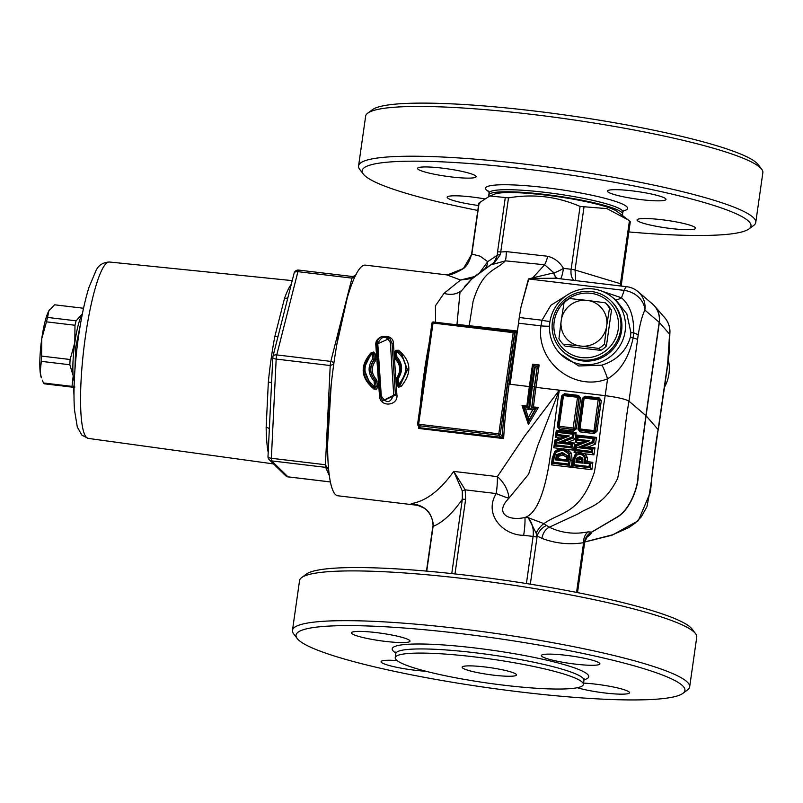 <?xml version="1.0" encoding="UTF-8"?>
<svg xmlns="http://www.w3.org/2000/svg" width="803" height="803" viewBox="0 0 803 803"><rect width="100%" height="100%" fill="white"/><g stroke="black" fill="none" stroke-linecap="round" stroke-linejoin="round"><path stroke-width="1.2" d="M49.515 309.757A35.894 6.123 96.8 0 0 49.475 309.817A35.894 6.123 96.8 0 0 48.842 310.841A35.894 6.123 96.8 0 0 41.756 338.695A35.894 6.123 96.8 0 0 40.15 371.889A35.894 6.123 96.8 0 0 41.344 377.822L40.15 371.889L41.334 361.35L69.851 364.763L73.203 375.844A35.894 6.123 96.8 0 0 74.267 381.425M82.378 313.822L76.104 320.839L47.578 317.426L48.842 310.841L54.624 304.799L83.151 308.211L83.231 309.657M76.104 320.839A39.909 6.805 96.8 0 0 74.98 325.255L74.809 342.65A35.894 6.123 96.8 0 0 73.203 375.844L72.019 386.384L43.503 382.971L42.268 380.14M82.328 314.073A35.894 6.123 96.8 0 0 81.896 314.796A35.894 6.123 96.8 0 0 74.809 342.65L70.112 359.503L41.585 356.09L41.756 338.695L46.464 321.842L74.98 325.255M70.112 359.503A39.909 6.805 96.8 0 0 69.851 364.763M72.019 386.384A39.909 6.805 96.8 0 0 72.892 387.227L73.695 386.614M43.503 382.971A39.909 6.805 96.8 0 0 44.366 383.814L72.892 387.227M47.578 317.426A39.909 6.805 96.8 0 0 46.464 321.842M41.585 356.09A39.909 6.805 96.8 0 0 41.334 361.35M417.901 169.072A29.56 3.774 8.1 0 1 417.55 168.369A29.56 3.774 8.1 0 1 447.351 168.801A29.56 3.774 8.1 0 1 476.089 176.7A29.56 3.774 8.1 0 1 448.817 176.62A29.56 3.774 8.1 0 1 417.901 169.072M761.666 169.192L758.102 164.515A196.374 25.064 -171.9 0 0 756.968 163.26A196.374 25.064 -171.9 0 0 564.107 114.859A196.374 25.064 -171.9 0 0 372.492 109.64L367.764 113.123A200.599 25.596 8.1 0 1 563.505 118.463A200.599 25.596 8.1 0 1 760.511 167.907A200.599 25.596 8.1 0 1 761.666 169.192A200.599 25.596 8.1 0 1 762.85 172.685L755.764 222.441A200.599 25.596 -171.9 0 0 753.425 217.663A200.599 25.596 -171.9 0 0 543.621 166.492A200.599 25.596 -171.9 0 0 358.57 165.92A200.599 25.596 -171.9 0 0 359.754 169.413L363.317 174.08A196.374 25.064 8.1 0 1 530.833 169.644A196.374 25.064 8.1 0 1 748.707 221.317A196.374 25.064 8.1 0 1 748.928 228.955A196.374 25.064 8.1 0 1 628.849 231.937M632.212 190.863A29.56 3.774 8.1 0 1 665.988 199.425A29.56 3.774 8.1 0 1 636.197 198.993A29.56 3.774 8.1 0 1 607.459 191.094A29.56 3.774 8.1 0 1 632.212 190.863M695.257 227.58A29.56 3.774 8.1 0 1 695.609 228.283A29.56 3.774 8.1 0 1 665.807 227.851A29.56 3.774 8.1 0 1 637.07 219.952A29.56 3.774 8.1 0 1 664.342 220.042A29.56 3.774 8.1 0 1 695.257 227.58M478.508 205.488A29.56 3.774 8.1 0 1 447.161 197.227A29.56 3.774 8.1 0 1 484.42 198.843M477.805 210.436A196.374 25.064 8.1 0 1 363.317 174.08M748.928 228.955L753.656 225.472A200.599 25.596 -171.9 0 0 755.764 222.441M358.57 165.92L365.656 116.154A200.599 25.596 8.1 0 1 367.764 113.123M489.218 196.233A67.572 8.622 8.1 0 1 488.796 195.029A67.572 8.622 8.1 0 1 551.129 195.219A67.572 8.622 8.1 0 1 621.803 212.454A67.572 8.622 8.1 0 1 622.586 214.07A67.572 8.622 8.1 0 1 621.863 215.104M489.85 195.972L494.809 194.065A63.347 8.08 8.1 0 1 556.83 196.544A63.347 8.08 8.1 0 1 617.085 211.47L628.197 219.922L606.907 208.609L580.077 206.431C557.232 196.504 533.373 193.653 508.51 197.869L489.85 195.972L479.14 202.888L479.782 203.52M630.074 221.498L628.197 219.922M580.077 206.431L571.134 269.276L563.455 268.363C559.862 262.22 554.642 258.195 547.797 256.277L506.362 251.61L500.811 252.012A4.226 0.542 -171.9 0 0 497.549 251.901L497.208 255.364L493.373 264.227L500.359 254.641L508.51 197.869M471.592 254.2C469.303 262.139 466.322 267.068 462.658 268.995C455.793 273.13 450.714 275.098 447.432 274.897L463.431 268.523L471.853 254.059A4.226 0.542 -171.9 0 0 471.582 254.2L478.819 203.3M575.711 280.618L575.038 270.019L583.982 207.174M629.422 220.875L620.478 283.72L575.038 270.019A4.226 0.542 -171.9 0 0 571.134 269.276C570.511 274.857 571.626 278.581 574.466 280.478M500.359 254.641A4.226 1.445 -176.8 0 0 497.208 255.364L496.947 255.505A12.667 11.443 -119.6 0 1 492.098 263.926L493.373 264.227L505.358 260.834L544.625 264.759L532.73 277.858L528.464 278.932L520.976 307.057L528.786 278.972L532.961 278.4A12.667 2.58 84.3 0 1 532.73 277.858L553.749 272.869A12.667 7.498 103.5 0 0 557.463 278.44M418.644 505.448L337.822 495.772A116.134 19.814 -83.2 0 1 335.393 494.497A116.134 19.814 -83.2 0 1 332.884 370.625A116.134 19.814 -83.2 0 1 365.415 265.141L446.849 274.887L460.581 280.026L443.999 293.366L435.417 305.833L435.567 322.244M454.99 573.934L465.599 499.406L465.218 489.85L453.725 471.401C439.994 490.573 425.831 501.293 411.236 503.571L417.771 505.117M524.991 517.473C535.3 514.091 543.189 497.127 548.66 466.593C553.679 434.453 555.074 416.837 559.31 390.158L524.75 435.919L497.358 476.631A21.119 12.587 -124.7 0 1 508.881 498.261L528.655 474.111L537.749 445.685L559.31 390.158L605.191 395.648C600.654 422.288 600.052 440.114 594.391 472.084C580.188 514.904 560.143 511.662 543.932 523.646L528.274 517.704L524.981 517.473C508.911 521.277 493.795 513.689 508.881 498.261A21.119 1.636 -156.6 0 1 496.244 493.564C483.526 514.03 502.608 535.24 523.666 535.32A21.119 3.644 97.7 0 0 524.981 517.473M523.616 407.031L522.03 405.525L528.394 424.506L538.321 407.472L533.483 406.9L531.887 408.034M447.361 274.897L446.849 274.887M375.413 354.143L373.776 352.045L371.317 352.527C359.654 365.606 360.547 377.811 374.007 389.154L376.687 389.074L377.771 386.735L376.487 379.488C371.337 373.776 370.896 367.704 375.172 361.28L375.413 354.143L373.987 353.922L373.997 360.266C369.33 367.362 369.792 374.047 375.413 380.341L376.487 379.488M396.833 384.958L398.549 387.126L400.968 386.614C412.21 373.144 411.397 361.019 398.549 350.259L395.849 350.319L394.644 352.527L394.915 357.947L395.648 359.513C400.647 365.074 401.048 371.106 396.873 377.631L396.361 379.357L396.833 384.958L397.656 384.868M379.518 396.19C380.15 407.834 398.74 405.937 396.883 394.524L393.44 343.614C393.761 332.894 374.74 334.379 375.824 345.039L379.518 396.19L380.271 396.15M327.594 444.159L331.227 384.416M336.808 344.678L347.087 298.565M269.326 429.224A4.226 2.56 -0.8 0 0 266.154 427.337A92.154 15.719 96.8 0 0 268.202 452.42M271.575 382.73A4.226 0.522 5.6 0 0 268.343 382.037L266.154 427.337M269.477 426.112L271.304 388.291M278.129 336.025A4.226 1.566 10.8 0 1 274.837 336.457A92.154 15.719 96.8 0 0 268.343 382.037M288.026 297.12A4.226 3.312 19.5 0 1 284.493 298.445L274.837 336.457M279.554 330.424L287.243 300.202M288.177 476.862A4.226 0.723 -83.2 0 1 288.086 476.892A4.226 0.723 -83.2 0 1 287.996 476.841A4.226 4.125 134.3 0 1 285.637 475.717L269.276 459.768A4.226 4.125 -45.7 0 0 271.625 460.892A4.226 0.723 -83.2 0 1 271.364 458.272A4.226 1.596 -177.2 0 1 268.001 456.536L268.001 456.536A4.226 4.226 0 0 0 269.276 459.768A4.226 4.125 -45.7 0 1 268.041 456.807M328.527 468.721L328.618 470.126L325.426 464.746A4.226 0.723 96.8 0 0 325.687 467.356L327.724 468.199L328.477 469.725M352.828 276.603A4.226 0.723 96.8 0 0 352.748 276.553L298.686 270.089A4.226 4.226 0 0 0 294.099 273.241A4.226 2.529 14.3 0 1 297.923 271.665A4.226 0.723 -83.2 0 1 298.686 270.089A4.226 0.723 -83.2 0 1 298.776 270.139M352.748 276.553A4.226 0.723 96.8 0 0 351.975 278.129L354.866 276.894M356.191 274.496L356.552 273.843M272.89 357.044A4.226 1.596 2.8 0 0 272.799 357.335A4.226 1.596 2.8 0 0 276.172 359.071A4.226 0.723 -83.2 0 1 276.754 354.916A4.226 2.529 -165.7 0 0 272.93 356.502L279.986 328.718M330.816 361.39A4.226 0.723 96.8 0 0 330.224 365.536L333.576 364.211L333.827 362.444L330.816 361.39L276.754 354.916L297.923 271.665L351.975 278.129L330.816 361.39M333.827 362.444L334.189 361.209M333.536 366.058L333.576 364.211M73.776 386.484L74.127 385.33M74.9 387.006L73.615 387.046L73.886 385.942M419.608 426.644L418.514 428.421L420.722 427.688L418.654 425.66L418.634 424.235L417.59 424.275A1.265 1.235 -45.7 0 0 418.654 425.66L498.804 435.256A1.265 1.235 -45.7 0 0 500.229 434.162L498.793 433.821L498.804 435.256L500.881 437.274A1.265 1.235 -45.7 0 0 502.297 436.18L500.229 434.162L514.623 332.974A1.265 1.235 -45.7 0 0 513.559 331.589L513.197 332.643L514.793 333.145A1.265 1.235 -45.7 0 0 514.442 332.091L514.442 332.091A1.265 1.235 -45.7 0 0 514.352 332.01M417.6 424.215L431.974 323.057L433.038 323.047L433.379 321.983A1.265 1.235 -45.7 0 0 431.994 323.037M433.379 321.983L513.508 331.579L433.379 321.983A1.265 1.265 0 0 0 431.974 323.057L417.57 424.245A1.265 1.265 0 0 0 417.941 425.329L420.019 427.347A1.265 1.235 -45.7 0 0 420.019 427.347A1.265 1.235 -45.7 0 0 420.722 427.688M514.793 333.145L516.6 330.906L513.749 331.759M514.402 332.051A1.265 1.245 -62.4 0 1 514.823 333.165L507.687 383.824A117.409 20.025 96.8 0 0 502.297 436.18L502.517 436.561A1.265 1.034 -71.3 0 1 501.343 437.494L503.632 438.599L502.517 436.561M419.688 427.035A1.265 1.215 71.9 0 0 420.652 427.838L500.881 437.274M456.887 324.793A1.265 0.954 89.7 0 0 456.977 324.382L454.317 324.482M418.664 426.022A116.134 19.814 96.8 0 0 418.514 428.421L503.632 438.599A116.134 19.814 -83.2 0 1 509.112 384.155L516.6 330.906L456.977 324.382L459.999 292.392M528.394 424.506L528.193 421.414L535.762 408.386L538.321 407.472M532.74 409.821L535.762 408.386L531.696 407.894L529.548 409.44L532.74 409.821L528.294 417.53L525.533 408.958L528.715 409.339L527.551 407.392L523.436 406.9L525.533 408.958M531.897 407.914A117.409 20.025 96.8 0 1 534.537 387.036L537.428 366.238L539.154 364.974L532.55 364.191L533.363 365.756M537.428 366.238L535.149 367.322L532.439 386.394L534.346 386.845L537.297 366.108M528.294 417.53L528.163 421.364L523.426 406.94M528.715 409.339A120.36 20.527 -83.2 0 1 531.606 386.293L534.326 367.222L533.142 365.596L530.221 386.273M527.752 407.543L526.868 406.107L522.03 405.525M566.245 295.645L550.868 305.27L542.005 320.226L540.991 325.867L518.467 323.177L519.27 317.506L510.156 384.276L529.358 386.574A116.134 19.814 96.8 0 0 526.868 406.107M549.503 326.179A12.667 1.345 6.1 0 1 540.991 325.867C535.762 361.731 574.255 392.276 607.58 378.805C620.538 370.966 629.05 357.355 633.115 337.953L633.697 332.884C634.009 316.703 629.953 305.01 621.502 297.783L601.869 291.148M576.173 432.636L556.338 430.267L555.305 437.424L560.062 437.996L554.903 440.084L553.759 447.773L559.36 448.445L554.823 451.366L552.273 458.132L551.39 464.867L571.224 467.246L572.117 460.46L571.515 453.414L567.872 449.459L573.593 450.142L574.647 443.075L567.872 442.262L575.209 439.321L576.173 432.636L574.025 433.851L573.452 437.846L575.209 439.321M564.479 393.731L561.648 395.929L557.282 426.614L559.41 429.394L573.452 431.081L576.283 428.882L580.659 398.198L578.531 395.417L564.479 393.731L564.288 394.584M601.317 400.667L599.189 397.886L585.136 396.21L582.305 398.398L577.939 429.083L580.067 431.873L594.11 433.55L596.95 431.362L601.317 400.667L599.881 400.336L595.515 431.02L594.1 432.114L580.047 430.438L580.067 431.873M574.085 452.511L577.056 452.862L575.219 454.267L573.111 459.316L572.057 467.346L591.891 469.715L592.855 462.297L587.445 461.645L587.344 457.509L585.006 453.815L593.919 454.879L594.963 447.823L588.197 447.01L595.525 444.079L596.509 437.404L576.674 435.035L575.621 442.182L580.388 442.754L575.229 444.832L574.085 452.511L575.751 450.814M574.065 433.871L557.242 431.623L556.951 435.668L555.305 437.424M556.338 430.267L557.503 431.873M572.308 436.862L557.282 442.865L571.174 444.531L570.853 446.659L555.977 444.882L556.539 441.108L569.337 435.959L557.513 434.543L557.824 432.415L572.7 434.202L572.308 436.862L573.452 437.846L560.976 442.824M562.823 442.824L567.872 442.262M556.971 435.728L566.416 436.792M571.174 444.531L572.559 444.24M570.853 446.659L571.927 447.984L572.499 444.21L574.647 443.075M560.062 437.996L564.047 437.384M555.977 444.882L555.395 446.006L571.927 447.984L573.593 450.142M554.903 440.084L556.178 440.947M567.872 449.459L559.36 448.445M555.405 446.016L553.759 447.773M557.513 434.543L556.69 435.417L566.165 436.551L555.907 440.676L555.154 445.765L571.686 447.743L572.248 443.959L560.715 442.573L557.282 442.865M568.243 451.768L569.739 453.866L570.2 460.059L572.117 460.46M576.494 445.695L575.229 444.832M585.006 453.815L581.011 452.772L577.056 452.862M593.919 454.879L592.253 452.731L575.731 450.764M584.313 442.152L580.388 442.754M594.963 447.823L592.815 448.957L592.253 452.731L592.554 448.696L581.041 447.321L577.598 447.612L591.49 449.268L592.524 448.686L581.031 447.321M591.49 449.268L591.169 451.406L576.293 449.63L576.855 445.856L589.663 440.696L577.839 439.291L577.287 440.476M586.732 441.54L577.267 440.405L575.621 442.182M588.197 447.01L583.139 447.562M577.829 436.631L576.674 435.035M595.525 444.079L593.758 442.583L581.292 447.572M578.15 437.153L577.568 436.37L578.15 437.153L594.411 438.629M593.026 438.94L592.634 441.6L593.758 442.583L594.361 438.609L596.509 437.404M576.855 445.856L576.223 445.424L576.855 445.856L576.223 445.424L575.721 450.754M577.006 440.124L577.558 436.37L594.1 438.348L577.568 436.37L577.016 440.164L586.491 441.299L576.223 445.424L586.541 441.259L589.663 440.696M551.39 464.867L552.705 463.05L569.237 465.027L571.224 467.246M568.976 459.607L569.939 459.808L569.478 453.605L568.584 452.169L563.044 449.198L562.813 449.891L568.594 453.836L568.394 464.034L569.247 465.037L570.2 460.059L569.508 465.288M563.023 449.208L555.586 451.868L553.387 457.861L554.1 457.881L556.077 452.28L562.813 449.891M585.919 454.729L584.343 455.502L585.467 457.71L585.608 460.721L587.525 461.133M587.344 457.509L585.467 457.71L583.721 454.829L580.338 453.344L580.107 454.036L583.299 455.642L584.273 457.559L583.972 463.311L590.717 463.552L590.165 467.758L591.891 469.715M592.855 462.297L590.737 463.562M589.382 463.953L589.051 466.513L574.175 464.726L573.653 465.83M590.185 467.788L573.663 465.81L572.057 467.346M587.445 461.645L585.307 462.909L585.216 457.459L584.273 457.559M589.051 466.513L590.165 467.758M583.972 463.311L585.046 462.658L585.347 460.47L584.383 460.26M615.921 299.991L626.862 313.943L630.897 332.583L630.485 336.728C626.521 350.811 616.955 360.296 601.798 365.164A12.667 1.225 -109.4 0 1 607.58 378.805L605.191 395.648C617.658 397.304 625.587 399.141 628.98 401.179L638.184 335.112C639.951 324.031 642.169 315.689 644.849 310.088A21.119 16.853 -158 0 0 624.242 290.395L621.502 297.772A12.667 6.986 123.2 0 1 614.717 299.067M601.798 365.164L578.742 365.987L559.631 353.42M520.976 307.057L519.27 317.506L542.005 320.226A12.667 1.807 -166.2 0 0 549.975 321.421M582.125 364.472A38.474 37.59 134.3 0 1 557.613 350.891A38.474 37.59 134.3 0 1 559.761 301.326A38.474 37.59 134.3 0 1 609.015 294.831A38.474 37.59 134.3 0 1 610.922 296.187A38.474 37.59 134.3 0 1 622.476 340.793A38.474 37.59 134.3 0 1 582.125 364.472M610.852 300.804L611.816 301.747A34.84 34.037 134.3 0 1 618.31 341.365A34.84 34.037 134.3 0 1 582.637 360.908A34.84 34.037 134.3 0 1 563.184 351.644L562.22 350.7A34.84 34.037 -45.7 0 0 581.663 359.965A34.84 34.037 -45.7 0 0 617.346 340.422A34.84 34.037 -45.7 0 0 610.852 300.804A34.84 34.037 -45.7 0 0 562.16 301.988A34.84 34.037 -45.7 0 0 562.22 350.7M581.643 357.576A32.732 31.979 134.3 0 1 560.765 306.053A32.732 31.979 134.3 0 1 616.232 312.688A32.732 31.979 134.3 0 1 581.643 357.576M586.039 300.292L588.368 300.573A23.257 22.725 134.3 0 1 606.847 324.793L609.497 308.252A29.56 28.888 -45.7 0 0 605.352 302.821L607.349 304.769A29.56 28.888 134.3 0 1 611.495 310.199L606.385 346.113A29.56 28.888 134.3 0 1 600.855 350.389L565.071 346.103L563.074 344.156L579.545 345.912A23.257 22.725 134.3 0 1 561.066 321.682L561.397 319.353A23.257 22.725 134.3 0 1 586.039 300.292L569.568 298.545A29.56 28.888 -45.7 0 0 564.047 302.811L561.397 319.353M605.352 302.821L588.368 300.573M611.495 310.199L609.497 308.252M581.874 346.183L598.857 348.442A29.56 28.888 -45.7 0 0 604.388 344.166L606.516 327.122A23.257 22.725 134.3 0 1 581.874 346.183L579.545 345.912M600.855 350.389L598.857 348.442M606.847 324.793L606.516 327.122M561.066 321.682L558.938 338.725A29.56 28.888 -45.7 0 0 563.074 344.156M606.385 346.113L604.388 344.166M576.293 449.63L575.47 450.513L576.223 445.414M591.169 451.406L592.002 452.48L575.48 450.513M577.839 439.291L578.15 437.163M592.634 441.6L577.598 447.612M569.337 435.959L566.205 436.511L555.897 440.666L555.154 445.765M572.7 434.202L573.743 433.59L557.232 431.612L557.824 432.415L557.242 431.623L556.69 435.417M556.539 441.108L555.907 440.676M572.238 443.959L560.715 442.573M580.358 453.354L575.942 454.819L574.235 459.025L573.372 465.519L589.894 467.497L590.456 463.301L585.036 462.648L590.466 463.311M574.175 464.726L574.938 459.035L576.444 455.231L580.107 454.036M576.132 460.902L575.942 462.347L582.546 463.14L582.336 457.981L579.836 456.676L576.945 458.001L576.132 460.902L577.096 461.103L577.789 458.533L577.367 462.036L578.712 461.253L579.204 459.547L578.14 458.884L580.208 457.981L580.218 459.165L581.472 459.728L581.593 461.595L578.712 461.253M576.945 458.001L577.789 458.533L579.846 457.64L581.794 458.603L582.336 457.981L581.964 462.287L577.447 461.444M582.546 460.3L581.663 460.48M579.836 456.676L579.846 457.64L582.155 458.955L581.472 459.728M582.326 462.628L581.593 461.595M579.204 459.547L580.218 459.165M575.942 462.347L577.016 461.695L582.697 461.996M582.546 463.14L581.964 462.287M583.299 455.642L584.102 455.271M568.394 464.034L553.518 462.257L554.1 457.881M555.405 458.945L555.274 459.868L567.289 461.313L567.289 455.612L562.411 452.511L556.67 454.588L555.405 458.945L556.359 459.145L557.463 455.201L556.72 459.487M556.67 454.588L557.463 455.201L562.411 453.474L562.411 452.511M565.794 454.869L566.647 456.084L565.794 454.869L562.411 453.474L557.824 455.552L558.818 456.305L562.783 455.01L566.225 457.037L567.048 460.761M556.86 459.547L558.055 458.774L558.818 456.305M566.326 459.768L558.055 458.774M567.289 461.313L566.707 460.46L556.459 459.236M567.289 455.612L566.647 456.084L566.707 460.46L556.338 459.216L555.274 459.868M553.518 462.257L552.705 463.05L553.387 457.861C553.839 454.608 554.562 452.611 555.556 451.868L556.077 452.28L555.566 451.888L558.768 449.64L563.033 449.198C565.543 449.68 567.39 450.674 568.584 452.169M571.515 453.414L568.594 453.836M558.065 426.323A1.265 1.235 -45.7 0 0 559.129 427.708L559.119 426.283L558.055 426.293L562.421 395.608L563.485 395.598L563.826 394.524A1.265 1.235 -45.7 0 0 562.441 395.578M563.826 394.524L577.899 396.22L563.826 394.524A1.265 1.265 0 0 0 562.421 395.608L558.055 426.293A1.265 1.265 0 0 0 558.426 427.377L559.39 427.969L559.41 429.394M578.863 396.802L578.612 396.552A1.265 1.265 0 0 0 577.879 396.2L577.528 397.274L578.963 397.615A1.265 1.235 -45.7 0 0 577.899 396.22M573.181 429.394A1.265 1.235 -45.7 0 0 574.597 428.3L573.161 427.959L573.442 429.645L559.129 427.708L573.181 429.394M584.454 397.003A1.265 1.235 -45.7 0 0 583.108 398.047M584.142 398.067L584.484 396.993L598.536 398.679L598.195 399.743L599.62 400.085A1.265 1.235 -45.7 0 0 598.556 398.689L584.484 396.993A1.265 1.265 0 0 0 583.078 398.077L598.195 399.743L593.839 431.863A1.265 1.235 -45.7 0 0 595.254 430.769L578.732 428.792A1.265 1.235 -45.7 0 0 579.786 430.187L584.142 398.067M375.172 361.28L373.756 360.025A1.265 1.235 -45.7 0 0 374.017 359.162L372.592 359.001L373.756 360.025C369.059 367.101 369.541 373.796 375.182 380.12L374.098 380.993L375.563 380.923A1.265 1.235 -45.7 0 0 375.182 380.12A1.265 1.265 0 0 0 375.182 380.12L376.296 386.855L377.771 386.735M371.689 352.808A1.265 1.235 -45.7 0 1 373.355 352.868L373.716 353.661A1.265 1.235 -45.7 0 0 373.355 352.868A1.265 1.265 0 0 0 371.659 352.798L363.859 368.597L370.574 385.059C361.189 375.041 361.551 364.291 371.659 352.798L372.301 353.44L372.592 359.001C367.503 366.76 368.005 374.088 374.098 380.993L374.579 386.745C362.645 376.487 361.882 365.385 372.301 353.44L373.716 353.661L374.017 359.162L375.714 359.583M377.269 381.104L375.563 380.923L376.055 386.614L374.579 386.745L374.128 387.809A1.265 1.235 -45.7 0 0 376.055 386.614L374.449 388.12L370.896 385.37M370.574 385.059L374.449 388.12L374.007 389.154M396.883 394.524L382.68 400.898M376.938 344.557L375.824 345.039M381.284 395.889L380.251 395.919L382.589 400.807L395.166 394.464L393.691 394.644C390.399 403.457 386.263 403.869 381.284 395.889L377.771 343.694C381.726 335.524 385.922 335.162 390.358 342.62L391.754 342.971L389.706 338.354L392.045 343.252L393.44 343.614M380.251 395.919L376.657 344.186L380.261 395.909L382.599 400.817M377.771 343.694L376.657 344.186C377.982 336.467 382.358 334.55 389.786 338.434M389.706 338.354L376.677 344.246M390.358 342.62L393.691 394.644M396.873 377.631L397.405 378.022A1.265 1.235 -45.7 0 0 397.144 378.855L398.188 378.675L397.375 378.012A1.265 1.265 0 0 0 397.124 378.865L397.595 384.547A1.265 1.235 -45.7 0 0 399.653 385.37L407.211 369.5L401.209 353.601L397.405 350.61A1.265 1.235 -45.7 0 0 395.477 351.674M397.154 379.247L396.361 379.357M396.12 358.068C401.53 364.16 401.962 370.815 397.405 378.022C401.912 370.876 401.53 364.271 396.25 358.198L396.823 356.823L395.738 357.265A1.265 1.235 -45.7 0 0 396.12 358.068L395.648 359.513M394.915 357.947L395.859 357.726M401.6 353.993L407.462 369.822L399.944 385.651L398.639 384.386L398.188 378.675C403.136 370.775 402.684 363.498 396.823 356.823L396.572 351.302L397.385 350.6A1.265 1.265 0 0 0 395.467 351.734L396.572 351.302C408.014 361.079 408.707 372.11 398.639 384.386L397.585 384.537A1.265 1.265 0 0 0 397.967 385.34L398.258 385.631M395.738 357.164L395.467 351.734M397.866 384.808L400.968 386.614M395.488 352.346L394.644 352.527M398.549 350.259L397.897 350.921M523.666 535.32L533.112 536.414C533.905 529.107 532.289 522.873 528.274 517.704L536.173 533.142A12.667 5.631 122 0 1 543.932 523.646L546.652 525.523A12.667 8.994 -54.1 0 0 537.157 536.033L541.985 538.411C555.646 543.501 569.528 544.926 583.63 542.677L584.714 542.025L577.518 592.604M536.173 533.142L537.016 537.157A4.226 0.542 -171.9 0 0 533.112 536.414L526.407 583.54M586.09 537.97L590.596 534.256L591.781 532.108L588.157 531.877C574.255 534.587 561.317 533.021 549.342 527.19L546.652 525.523M426.734 571.134L433.098 526.417A4.226 0.542 -171.9 0 0 432.817 526.557C434.453 524.51 431.04 511.14 422.95 507.576L415.733 504.485M465.599 499.406A4.226 0.542 -171.9 0 0 462.337 499.295L451.768 573.583M590.596 534.256A12.667 10.871 48.1 0 0 587.515 536.103L584.714 542.025L612.027 535.22L638.325 520.715L650.5 491.948L652.377 471.622L658.139 429.605C653.09 456.997 654.064 471.762 646.907 506.783L641.195 516.961L635.002 523.235L628.98 527.491L612.89 534.708L584.725 541.965M588.157 531.877A12.667 9.706 -98.5 0 0 583.63 542.677L576.544 592.413M541.985 538.411A12.667 9.666 -74.5 0 1 549.342 527.19L578.632 513.639C588.418 506.673 603.475 506.663 617.708 478.317C624.674 443.115 624.072 428.722 628.98 401.179L645.903 415.603L659.183 322.294A21.119 20.527 -49.6 0 0 652.307 303.835L637.973 291.619A21.119 20.527 130.4 0 1 644.849 310.088L659.183 322.294A21.119 2.69 8.1 0 1 659.353 322.465L669.572 334.178A21.119 13.31 0.2 0 0 669.953 331.709A21.119 21.119 0 0 0 664.754 317.747A21.119 20.717 138.9 0 1 669.572 334.178L667.644 363.829A21.119 2.007 7.8 0 1 667.825 364.14A21.119 2.007 7.8 0 1 667.825 364.181L669.1 353.4L669.943 331.709M664.352 387.437A38.474 37.59 -45.7 0 0 668.367 360.015M532.961 278.4L555.837 278.239M557.623 278.46A12.667 7.558 103.6 0 1 553.94 272.869L553.749 272.869M560.524 278.802A12.667 2.158 -83.2 0 0 563.455 268.363A12.667 2.61 -30.5 0 1 553.94 272.869L544.625 264.759A12.667 2.349 -75.7 0 0 547.797 256.277M460.882 290.987A25.335 18.921 45.1 0 1 443.999 293.366M483.767 269.537L492.098 263.926L471.602 279.163L464.656 286.41M469.113 326.249L473.097 301.316C482.874 269.015 495.431 271.263 505.358 260.834A12.667 1.957 -89.9 0 0 506.362 251.61M485.223 268.092A12.667 10.871 48 0 0 487.702 261.658L480.154 272.076M474.222 276.613L460.581 280.026L471.983 278.49M482.392 270.491A12.667 1.867 39.7 0 0 482.091 269.898M462.287 490.934A4.226 0.773 166.2 0 1 465.218 489.85L496.244 493.564A21.119 3.603 -83.2 0 0 497.358 476.631L453.725 471.401L462.287 490.934L462.337 499.295C452.621 513.308 442.875 522.351 433.098 526.417C432.737 513.047 425.449 505.428 411.236 503.571L415.994 504.555M584.694 541.814A12.667 12.416 -42.1 0 1 591.781 532.108L618.109 516.62C631.66 507.897 638.556 484.4 638.124 476.069L646.074 415.763A21.119 2.69 8.1 0 0 645.903 415.603L637.953 475.898C638.375 484.229 631.499 507.747 617.999 516.51L591.721 532.048A12.667 12.336 -48.9 0 0 584.664 541.794M695.559 633.637L691.995 628.97A196.374 25.064 -171.9 0 0 690.871 627.705A196.374 25.064 -171.9 0 0 498.011 579.304A196.374 25.064 -171.9 0 0 306.395 574.085L301.667 577.578A200.599 25.596 8.1 0 1 497.408 582.908A200.599 25.596 8.1 0 1 694.414 632.352A200.599 25.596 8.1 0 1 695.559 633.637A200.599 25.596 8.1 0 1 696.753 637.13L689.667 686.896A200.599 25.596 -171.9 0 0 687.328 682.108A200.599 25.596 -171.9 0 0 477.524 630.937A200.599 25.596 -171.9 0 0 292.473 630.365A200.599 25.596 -171.9 0 0 293.657 633.858L297.22 638.526A196.374 25.064 8.1 0 1 464.736 634.089A196.374 25.064 8.1 0 1 682.61 685.762A196.374 25.064 8.1 0 1 682.821 693.411A196.374 25.064 8.1 0 1 486.949 687.589A196.374 25.064 8.1 0 1 297.22 638.526M351.794 633.517A29.56 3.774 8.1 0 1 351.453 632.814A29.56 3.774 8.1 0 1 381.254 633.246A29.56 3.774 8.1 0 1 409.982 641.145A29.56 3.774 8.1 0 1 382.72 641.065A29.56 3.774 8.1 0 1 351.794 633.517M566.115 655.308A29.56 3.774 8.1 0 1 599.891 663.87A29.56 3.774 8.1 0 1 570.09 663.439A29.56 3.774 8.1 0 1 541.352 655.539A29.56 3.774 8.1 0 1 566.115 655.308M583.56 683.102A29.56 3.774 8.1 0 1 629.161 692.025A29.56 3.774 8.1 0 1 629.502 692.728A29.56 3.774 8.1 0 1 609.607 693.491A29.56 3.774 8.1 0 1 577.287 687.719M425.921 671.248A29.56 3.774 8.1 0 1 414.84 670.234A29.56 3.774 8.1 0 1 381.064 661.682A29.56 3.774 8.1 0 1 397.084 660.588M292.473 630.365L299.549 580.599A200.599 25.596 8.1 0 1 301.667 577.578M682.821 693.411L687.549 689.918A200.599 25.596 -171.9 0 0 689.667 686.896M582.265 682.189A95.025 12.125 -171.9 0 0 482.884 657.948A95.025 12.125 -171.9 0 0 395.227 657.677A95.025 12.125 -171.9 0 0 487.592 683.072A95.025 12.125 -171.9 0 0 583.369 684.457A95.025 12.125 -171.9 0 0 582.265 682.189M485.112 666.982A27.453 3.503 8.1 0 1 516.47 674.932A27.453 3.503 8.1 0 1 488.806 674.54A27.453 3.503 8.1 0 1 462.116 667.203A27.453 3.503 8.1 0 1 485.112 666.982M623.289 210.858A71.798 9.164 -171.9 0 0 626.822 206.732A71.798 9.164 -171.9 0 0 539.987 187.009A71.798 9.164 -171.9 0 0 489.017 191.746M488.676 191.024L489.087 192.951A67.572 8.622 8.1 0 1 551.42 193.152A67.572 8.622 8.1 0 1 622.094 210.386A67.572 8.622 8.1 0 1 622.887 211.992L623.831 210.256M505.258 197.749L497.549 251.901M496.947 255.505L487.702 261.658L480.184 256.207L471.853 254.059L479.14 202.888M630.315 221.618L621.402 284.202A4.226 0.542 -171.9 0 0 620.478 283.72A12.667 9.636 -73.2 0 0 620.317 285.958M533.483 406.9A116.134 19.814 -83.2 0 1 535.972 387.367L559.31 390.158M507.687 383.824L510.156 384.276M428.963 344.236A116.134 19.814 96.8 0 0 420.32 404.953M291.318 284.172A92.154 15.719 96.8 0 0 284.493 298.445M330.354 481.91L287.996 476.841L271.625 460.892L325.687 467.356L329.29 475.547M273.522 463.913L88.31 438.408A88.832 15.157 -83.2 0 1 86.493 437.444A88.832 15.157 -83.2 0 1 84.566 342.831A88.832 15.157 -83.2 0 1 109.419 262.009L292.222 280.608M325.426 464.746L271.364 458.272L276.172 359.071L330.224 365.536L325.426 464.746M433.038 323.047L513.197 332.643L498.793 433.821L418.634 424.235L433.038 323.047M468.952 326.389L513.729 331.749M535.812 408.386L531.696 407.894A118.673 20.246 -83.2 0 1 534.346 386.845M523.446 406.991L528.143 421.284M529.548 409.44A120.36 20.527 96.8 0 1 532.439 386.394L530.211 386.353A118.673 20.246 96.8 0 0 527.551 407.392M534.326 367.222L535.149 367.322M537.167 366.098L533.162 365.616L537.247 366.088M528.454 421.665L536.053 408.526M530.422 386.564L529.358 386.574L532.55 364.191M534.537 387.036L535.972 387.367L539.154 364.974M560.725 442.583L573.191 437.595L573.774 433.6M563.545 449.268L563.746 448.536M554.823 451.366L555.827 452.139M581.051 447.331L593.517 442.343L594.1 438.358M553.347 458.212L552.273 458.132M569.528 465.318L552.996 463.351M574.185 459.396L573.111 459.316M576.203 455.07L575.219 454.267M580.83 453.424L581.011 452.772M630.485 336.728A12.667 1.726 -170.5 0 0 633.115 337.953A21.119 2.128 7.8 0 1 637.552 339.528M630.897 332.583L633.697 332.884A21.119 3.373 8.5 0 1 638.184 335.112M528.464 278.932A12.667 10.138 20.6 0 0 528.786 278.972L624.242 290.395A21.119 3.603 96.8 0 1 626.792 286.731L554.953 278.139M582.195 459.958L582.898 459.808L582.195 459.958M582.004 461.986L581.693 458.473M574.938 459.035L574.235 459.025L575.932 454.799L576.444 455.231L575.942 454.819L580.338 453.344L583.731 454.849M574.245 459.045L573.372 465.529M566.858 456.666L566.225 457.037M565.964 455.05L562.762 453.815L562.783 455.01M566.647 456.084L566.707 460.37L567.41 460.39M553.397 457.881L552.715 463.06M578.16 396.471L579.224 397.866L574.858 428.551L576.283 428.882M580.659 398.198L578.963 397.615L574.858 428.551L573.442 429.645L573.452 431.081M557.282 426.614L558.055 426.664M578.311 396.341L578.531 395.417M562.712 395.919L561.648 395.929M559.119 426.283L563.485 395.598L577.528 397.274L573.161 427.959L559.119 426.283M594.11 433.55L593.839 431.863L579.083 429.846A1.265 1.265 0 0 1 578.712 428.762L583.078 398.077L578.732 428.792M577.939 429.083L578.712 429.133M583.369 398.388L582.305 398.398M585.136 396.21L584.955 397.053M598.817 398.94L599.881 400.336L595.254 430.769L596.95 431.362M599.53 399.282L599.269 399.031A1.265 1.265 0 0 0 598.536 398.679M598.968 398.81L599.189 397.886M392.045 343.252L395.407 394.705L392.045 343.252M530.321 584.162L537.016 537.157M667.644 363.829L658.139 429.605L646.074 415.763L659.353 322.465A21.119 20.717 -41.1 0 0 653.351 304.779M667.012 368.246A21.119 3.262 8.3 0 1 667.173 368.738L667.825 364.14M584.102 679.77A99.241 12.667 -171.9 0 0 587.575 674.39A99.241 12.667 -171.9 0 0 469.645 647.359A99.241 12.667 -171.9 0 0 395.829 652.969M395.578 652.096L395.819 653.532A95.025 12.125 8.1 0 1 483.466 653.803A95.025 12.125 8.1 0 1 582.858 678.043A95.025 12.125 8.1 0 1 583.962 680.312L584.594 678.997M489.087 192.951L488.796 195.029M622.887 211.992L622.586 214.07M271.294 388.532L272.799 357.335A4.226 4.226 0 0 1 272.93 356.502M269.497 425.7L269.537 424.616M287.173 300.483L294.099 273.241M279.645 330.093L279.966 328.788M285.637 475.717A4.226 4.226 0 0 0 288.086 476.892L330.354 481.951M352.748 276.563L355.578 275.419M268.001 456.536L269.547 424.586M109.419 262.009C103.045 262.37 98.608 265.151 96.109 270.35L88.972 287.333C83.883 303.835 79.878 324.161 76.968 348.311C74.177 372.401 73.354 392.918 74.478 409.861L77.309 427.045L81.926 435.216L88.31 438.408M73.976 395.086L73.585 387.006M74.9 370.183L75.673 347.488L80.29 325.155M514.442 332.091L514.271 331.92A1.265 1.265 0 0 0 513.539 331.569M513.759 331.769L468.982 326.409M523.446 406.9L527.521 407.392M533.142 365.596L527.521 407.432M557.613 350.891L559.611 353.39M610.922 296.187L615.931 299.991M396.331 358.279L396.009 357.556M395.467 351.744L395.728 357.215A1.265 1.265 0 0 0 396.11 358.058M397.385 350.6L401.209 353.601M397.585 384.537L397.134 378.875M426.473 571.114L432.817 526.557M621.402 284.202L621.281 286.079M554.813 278.109L555.556 278.209M459.707 292.884L472.867 277.738L489.459 265.683M658.299 430.006L667.163 368.738M664.754 317.747L654.535 306.033A21.119 21.119 0 0 0 652.307 303.835M637.973 291.619A21.119 21.119 0 0 0 626.792 286.731M583.369 684.457L583.962 680.312M395.227 657.677L395.819 653.532"/></g></svg>
